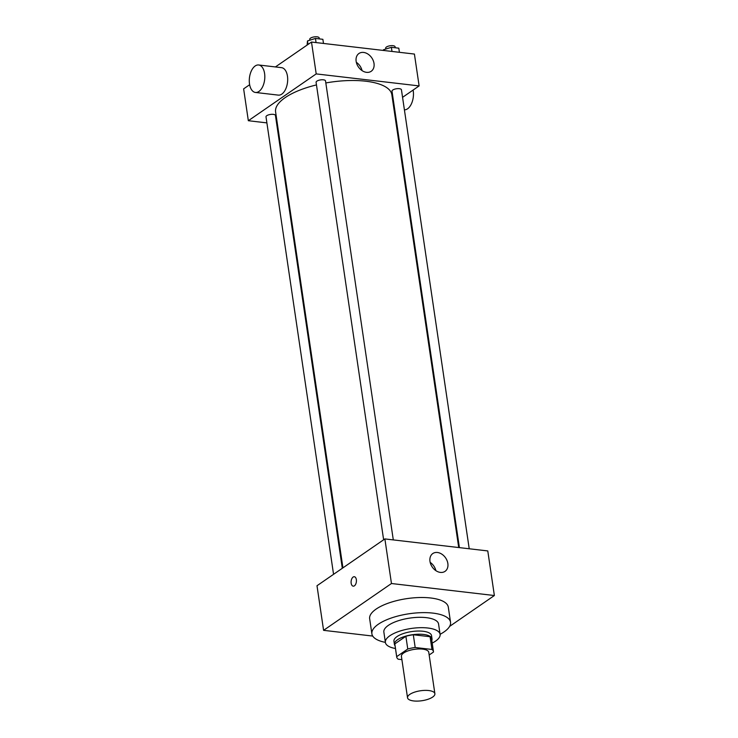 <?xml version="1.0" encoding="UTF-8"?>
<svg xmlns="http://www.w3.org/2000/svg" width="738" height="738" viewBox="0 0 738 738"><rect width="100%" height="100%" fill="white"/><g stroke="black" fill="none" stroke-linecap="round" stroke-linejoin="round"><path stroke-width="1.11" d="M432.643 697.078A13.828 5.028 -8.4 0 1 417.625 701.1A13.828 5.028 -8.4 0 1 407.533 697.761A13.828 5.028 -8.4 0 1 420.476 690.768A13.828 5.028 -8.4 0 1 434.885 693.72A13.828 5.028 -8.4 0 1 432.643 697.078M407.533 697.761L401.417 656.359A13.828 5.028 -8.4 0 1 414.359 649.357A13.828 5.028 -8.4 0 1 428.769 652.318L434.885 693.72M396.721 657.051L394.839 644.311A18.57 6.753 -8.4 0 1 394.812 643.914L405.882 636.276A18.57 6.753 -8.4 0 1 413.308 634.763L430.079 636.719L431.961 649.458L415.19 647.503A18.57 6.753 -8.4 0 0 407.763 649.016L396.693 656.654A18.57 6.753 -8.4 0 0 396.721 657.051A18.57 6.753 -8.4 0 0 398.225 659.209L401.896 659.634M429.165 655.003L433.492 652.023A18.57 6.753 -8.4 0 0 433.464 651.626A18.57 6.753 -8.4 0 0 431.961 649.458M430.079 636.719A18.57 6.753 -8.4 0 1 431.582 638.887L433.464 651.626M431.795 640.353A19.013 6.919 171.6 0 0 432.016 638.822A19.013 6.919 171.6 0 0 412.201 634.754A19.013 6.919 171.6 0 0 394.406 644.375A19.013 6.919 171.6 0 0 395.061 645.778M394.406 644.375L393.935 641.184A19.013 6.919 -8.4 0 1 411.73 631.571A19.013 6.919 -8.4 0 1 431.546 635.63L432.016 638.822M413.308 634.763L415.19 647.503M394.812 643.914L396.693 656.654M405.882 636.276L407.763 649.016M432.2 643.075A27.647 10.055 171.6 0 0 440.097 634.376A27.647 10.055 171.6 0 0 411.269 628.462A27.647 10.055 171.6 0 0 385.384 642.447A27.647 10.055 171.6 0 0 395.457 648.499M440.097 634.376L438.566 624.016A27.647 10.055 171.6 0 0 409.747 618.103A27.647 10.055 171.6 0 0 383.861 632.097L385.384 642.447M440.088 634.293A39.751 14.465 171.6 0 0 450.54 622.254A39.751 14.465 171.6 0 0 409.101 613.758A39.751 14.465 171.6 0 0 371.887 633.868A39.751 14.465 171.6 0 0 385.374 642.374M371.887 633.868L369.655 618.739A39.751 14.465 -8.4 0 1 406.869 598.629A39.751 14.465 -8.4 0 1 448.298 607.125L450.54 622.254M449.608 626.405L494.368 595.529L391.463 583.518L323.585 630.335L372.727 636.064M494.368 595.529L487.781 550.935L384.876 538.925L316.999 585.741L323.585 630.335M429.986 561.406A10.802 8.09 -124.6 0 1 432.782 553.555A10.802 8.09 -124.6 0 1 445.577 557.854A10.802 8.09 -124.6 0 1 445.051 571.341A10.802 8.09 -124.6 0 1 435.964 570.714A10.802 8.09 -124.6 0 1 429.986 561.406M384.876 538.925L391.463 583.518M356.353 579.653A4.751 2.629 96.7 0 1 353.207 586.166A4.751 2.629 96.7 0 1 351.15 581.138A4.751 2.629 96.7 0 1 354.314 576.719A4.751 2.629 96.7 0 1 356.353 579.653M435.89 570.659A10.802 8.09 55.4 0 0 430.162 562.365M354.314 576.719A4.751 2.629 -83.3 0 0 351.15 581.138A4.751 2.629 -83.3 0 0 353.216 586.166M342.93 567.863L275.597 111.899A58.763 21.374 -8.4 0 1 316.464 84.916M325.818 82.951A58.763 21.374 -8.4 0 1 391.85 94.732L458.722 547.541M469.22 548.768L401.444 89.778A4.769 1.734 171.6 0 0 397.957 88.625A4.769 1.734 171.6 0 0 392.782 90.018A4.769 1.734 171.6 0 0 392.007 91.171L459.405 547.624M333.558 574.321L266.003 116.853A4.769 1.734 -8.4 0 1 270.468 114.436A4.769 1.734 -8.4 0 1 275.44 115.46L342.312 568.288M383.631 539.782L316.085 82.315A4.769 1.734 -8.4 0 1 320.55 79.898A4.769 1.734 -8.4 0 1 325.523 80.922L393.299 539.912M402.561 97.333L419.119 85.912L316.205 73.901L248.337 120.718L266.898 122.886M276.713 124.03L277.396 124.113M393.197 103.79L393.806 103.366M249.647 84.722L243.632 88.864L248.337 120.718M419.119 85.912L414.415 54.059L311.501 42.048L275.422 66.937M311.501 42.048L316.205 73.901M374.009 63.431A10.802 8.09 -124.6 0 1 371.205 71.282A10.802 8.09 -124.6 0 1 358.419 66.983A10.802 8.09 -124.6 0 1 358.945 53.496A10.802 8.09 -124.6 0 1 368.022 54.123A10.802 8.09 -124.6 0 1 374.009 63.431M258.651 64.981L281.519 67.656A13.828 7.657 96.7 0 1 287.691 79.169A13.828 7.657 96.7 0 1 281.796 94.123A13.828 7.657 96.7 0 1 278.318 95.119L255.449 92.453A13.828 7.657 96.7 0 1 249.444 77.831A13.828 7.657 96.7 0 1 258.651 64.981A13.828 7.657 96.7 0 1 264.822 76.503A13.828 7.657 96.7 0 1 258.927 91.457A13.828 7.657 96.7 0 1 255.449 92.453M404.406 109.824A13.828 7.657 -83.3 0 0 413.105 90.064M356.325 62.306A10.802 8.09 -124.6 0 1 362.044 70.599M399.415 52.315L398.797 48.173L391.371 47.306L383.419 49.797L383.317 50.433M383.419 49.797L383.52 50.461M391.371 47.306L391.989 51.448M385.789 49.059L385.66 48.173A4.769 1.734 -8.4 0 1 390.125 45.765A4.769 1.734 -8.4 0 1 395.098 46.78L395.236 47.758M323.484 43.45L322.875 39.308L315.449 38.441L307.497 40.931L307.082 45.101M307.497 40.931L308.014 44.455M315.449 38.441L316.058 42.583M309.859 40.193L309.729 39.317A4.769 1.734 -8.4 0 1 314.194 36.9A4.769 1.734 -8.4 0 1 319.167 37.924L319.314 38.893M393.907 108.606L394.59 108.689"/></g></svg>
